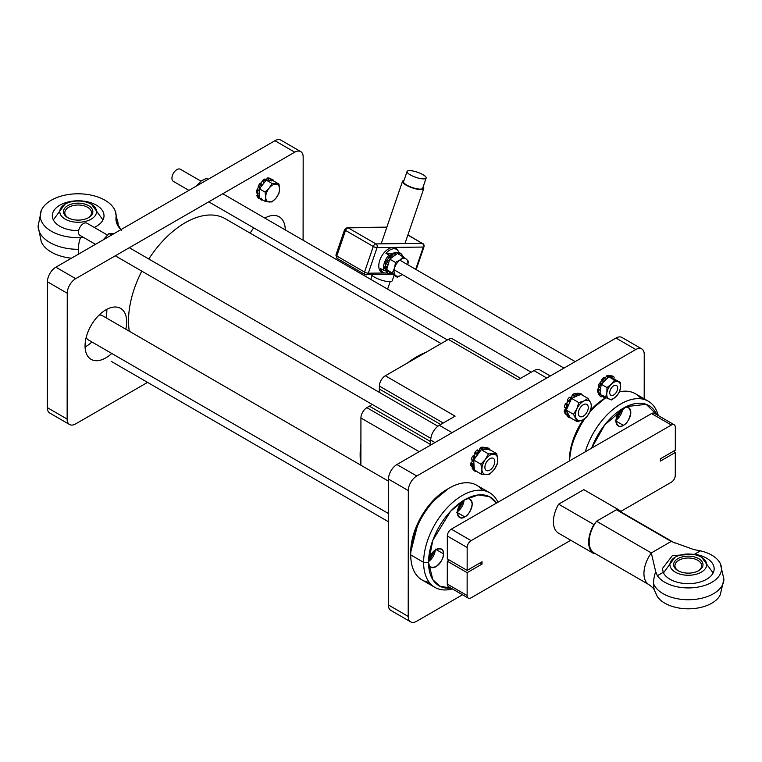 <?xml version="1.0" encoding="UTF-8"?>
<svg xmlns="http://www.w3.org/2000/svg" width="762" height="762" viewBox="0 0 762 762"><rect width="100%" height="100%" fill="white"/><g stroke="black" fill="none" stroke-linecap="round" stroke-linejoin="round"><path stroke-width="1.14" d="M675.303 557.117A18.383 10.63 0.1 0 0 674.932 557.336A18.383 10.63 0.1 0 0 675.494 572.252A18.383 10.63 0.1 0 0 701.307 572.157A18.383 10.63 0.1 0 0 701.697 557.365A18.383 10.63 0.1 0 0 675.303 557.117M698.697 570.643A14.688 8.487 -179.9 0 1 698.668 570.662A14.688 8.487 -179.9 0 1 677.932 570.643A14.688 8.487 -179.9 0 1 677.923 570.633A14.688 8.487 -179.9 0 1 677.923 558.632A14.688 8.487 -179.9 0 1 698.697 558.641A14.688 8.487 -179.9 0 1 698.697 570.643M698.173 570.928A13.354 7.715 0.1 0 0 701.659 565.737A13.354 7.715 0.1 0 0 697.744 560.28A13.354 7.715 0.1 0 0 683.2 558.594A13.354 7.715 0.1 0 0 674.951 565.718A13.354 7.715 0.1 0 0 678.428 570.909M673.322 451.342L675.294 452.485L660.378 461.096A14.021 8.087 120.1 0 0 660.378 458.81L675.303 450.199L675.322 427.32A5.61 3.239 -59.9 0 0 674.16 424.758A5.61 3.239 -59.9 0 0 671.36 425.034L471.135 540.629A5.61 3.239 -59.9 0 0 467.163 547.497L467.144 570.376L482.06 561.765A14.021 8.087 120.1 0 0 482.06 564.051L480.079 562.908M86.201 337.328A14.021 8.087 120.1 0 0 87.63 339.385A14.021 8.087 120.1 0 0 88.411 339.957L388.468 513.55M388.496 481.184L102.451 315.687A14.021 8.087 120.1 0 0 99.079 315.077M570.786 540.268L471.078 597.827A5.61 3.239 -59.9 0 1 468.278 598.113A5.61 3.239 -59.9 0 1 467.125 595.541L467.144 572.662L447.313 561.194L449.294 560.051M468.278 598.113L448.456 586.635A5.61 3.239 -59.9 0 1 447.294 584.073L447.313 561.194M675.294 452.485L675.275 475.364A5.61 3.239 -59.9 0 1 671.312 482.232L620.83 511.378M467.144 570.376L447.323 558.908L447.342 536.029A5.61 3.239 -59.9 0 1 451.304 529.161L651.539 413.566A5.61 3.239 -59.9 0 1 654.339 413.29L674.16 424.758M467.144 572.662L482.06 564.051M594.598 553.202L593.865 553.622L558.622 533.229A25.175 14.516 -59.9 0 1 558.613 533.229A25.175 14.516 -59.9 0 1 558.641 504.168L583.825 489.633A25.175 14.516 -59.9 0 1 583.825 489.642A25.175 14.516 -59.9 0 1 583.835 489.642L619.068 510.026A25.175 14.516 -59.9 0 1 619.077 510.035A25.175 14.516 -59.9 0 1 621.697 512.378M558.613 533.229L593.865 553.622A25.175 14.516 -59.9 0 1 593.893 524.561L594.617 524.142A24.46 14.107 120.1 0 0 594.217 553.002L648.995 584.692C652.386 587.121 654.253 589.112 654.596 590.664A30.032 17.326 -59.9 0 1 653.529 583.606A30.032 17.326 -59.9 0 1 655.691 571.624L651.31 552.936L671.208 541.449L693.868 549.583L700.421 550.85L694.563 554.231A25.851 14.935 -179.9 0 1 706.584 558.175A25.851 14.935 -179.9 0 1 714.156 568.747A25.851 14.935 -179.9 0 1 698.192 582.53A25.851 14.935 -179.9 0 1 670.027 579.272A25.851 14.935 -179.9 0 1 663.226 572.329L662.454 568.481L672.408 555.584L694.563 554.231M593.893 524.561L558.641 504.168M594.617 524.142A24.46 14.107 120.1 0 1 596.532 521.237L616.429 509.749L671.208 541.449A24.46 14.107 120.1 0 1 673.494 542.344L618.715 510.654A24.46 14.107 120.1 0 0 618.344 510.445L619.068 510.026L583.825 489.642M618.344 510.445A24.46 14.107 120.1 0 0 616.429 509.749M596.532 521.237L651.31 552.936A24.46 14.107 120.1 0 0 648.995 584.692M654.596 590.664L657.349 596.598A33.223 19.202 -179.9 0 0 689.886 608.79A33.223 19.202 -179.9 0 0 720.252 594.874L723.9 579.196A35.604 20.574 -179.9 0 1 713.47 593.731A35.604 20.574 0.1 0 1 678.332 598.913A35.604 20.574 0.1 0 1 653.529 583.606M663.226 572.329L657.368 575.71A33.223 19.202 0.1 0 0 698.897 586.931A33.223 19.202 0.1 0 0 720.281 563.518A33.223 19.202 0.1 0 0 700.421 550.85M657.368 575.71L655.691 571.624M403.984 180.508A11.211 2.972 18.9 0 0 402.498 181.366A11.211 2.972 18.9 0 0 415.157 188.709A11.211 2.972 18.9 0 0 423.729 188.624A11.211 2.972 18.9 0 0 423.081 187.033M371.456 274.787A11.211 2.972 18.9 0 0 383.686 280.797A11.211 2.972 18.9 0 0 392.259 280.711L394.068 275.415M407.06 171.498L403.565 181.727A10.096 2.677 18.9 0 0 414.947 188.338A10.096 2.677 18.9 0 0 422.662 188.262L426.158 178.022A10.096 2.677 18.9 0 0 414.776 171.421A10.096 2.677 18.9 0 0 407.06 171.498A10.096 2.677 18.9 0 0 418.443 178.108A10.096 2.677 18.9 0 0 426.158 178.022M129.292 331.213A80.115 46.206 -59.9 0 1 128.711 326.165A80.115 46.206 -59.9 0 1 141.789 271.129M148.8 258.994A80.115 46.206 -59.9 0 1 225.276 218.732L441.084 343.586M360.883 464.991A80.115 46.206 -59.9 0 1 360.34 460.181A80.115 46.206 -59.9 0 1 360.902 443.713M407.622 362.903A80.115 46.206 -59.9 0 1 426.063 352.254M121.453 230.219C117.281 226.19 115.481 221.818 116.053 217.103A37.967 21.936 0.1 0 0 115.043 210.541A37.967 21.936 0.1 0 0 78.191 193.796A37.967 21.936 0.1 0 0 41.31 210.464A37.967 21.936 0.1 0 0 80.496 237.639L83.82 237.592M71.466 258.194A37.967 21.936 -179.9 0 1 41.272 241.792L38.1 226.133L41.31 210.445M78.638 230.667A25.851 14.935 -179.9 0 1 59.893 226.285A25.851 14.935 -179.9 0 1 52.321 215.713A25.851 14.935 -179.9 0 1 68.285 201.93A25.851 14.935 -179.9 0 1 96.441 205.178A25.851 14.935 -179.9 0 1 104.013 215.76A25.851 14.935 -179.9 0 1 96.441 226.304A25.851 14.935 -179.9 0 1 94.25 227.438M91.173 219.161A18.383 10.63 0.1 0 0 91.564 204.368A18.383 10.63 0.1 0 0 65.17 204.121A18.383 10.63 0.1 0 0 64.799 204.34A18.383 10.63 0.1 0 0 65.361 219.256A18.383 10.63 0.1 0 0 91.173 219.161M88.554 217.646A14.688 8.487 -179.9 0 1 88.535 217.656A14.688 8.487 -179.9 0 1 67.799 217.637A14.688 8.487 -179.9 0 1 67.78 217.637A14.688 8.487 -179.9 0 1 67.78 205.626A14.688 8.487 -179.9 0 1 88.554 205.645A14.688 8.487 -179.9 0 1 88.554 217.646M88.04 217.932A13.354 7.715 0.1 0 0 91.516 212.741A13.354 7.715 0.1 0 0 87.611 207.274A13.354 7.715 0.1 0 0 73.066 205.597A13.354 7.715 0.1 0 0 64.818 212.712A13.354 7.715 0.1 0 0 68.285 217.913M102.984 240.001L109.061 233.534L111.623 235.01M109.061 233.534L113.938 233.667M196.339 186.099L201.273 180.918L206.55 178.327L208.169 179.27M197.406 184.318L198.415 184.899M303.095 240.24L303.171 157.058A11.916 6.868 120.1 0 0 300.714 151.6L280.892 140.132A11.916 6.868 120.1 0 0 274.93 140.722L55.874 267.195A11.916 6.868 120.1 0 0 47.434 281.788L47.32 407.622A11.916 6.868 120.1 0 0 49.778 413.071L69.609 424.539A11.916 6.868 120.1 0 0 75.562 423.948L147.552 382.391M85.068 346.929A29.442 16.974 120.1 0 0 91.935 341.995M105.975 317.725A29.442 16.974 120.1 0 0 106.851 310.372A29.442 16.974 120.1 0 0 106.832 309.305M265.443 218.456A29.442 16.974 120.1 0 0 265.433 217.742M300.714 151.6A11.916 6.868 120.1 0 0 294.751 152.19L75.695 278.663A11.916 6.868 120.1 0 0 67.256 293.256L67.142 419.09A11.916 6.868 120.1 0 0 69.609 424.539M125.806 329.203A29.442 16.974 120.1 0 0 126.673 321.84A29.442 16.974 120.1 0 0 120.606 308.372A29.442 16.974 120.1 0 0 97.917 316.259A29.442 16.974 120.1 0 0 85.049 345.872A29.442 16.974 120.1 0 0 91.116 359.34A29.442 16.974 120.1 0 0 111.766 353.463M285.274 229.924A29.442 16.974 120.1 0 0 279.197 216.808A29.442 16.974 120.1 0 0 264.805 218.084M253.756 227.886A29.442 16.974 120.1 0 0 250.155 233.124M262.804 200.025A11.916 6.868 120.1 0 1 261.052 199.939L259.737 198.082L261.061 199.273L261.452 198.206M259.813 198.606L259.737 198.082M256.87 195.691L257.175 194.948L258.394 196.063L257.947 196.91L256.87 195.691A11.373 6.563 120.1 0 0 257.727 197.282L258.813 198.501L259.756 198.263M257.842 193.872L257.175 194.948M256.927 192.9L257.527 193.434A11.916 6.868 120.1 0 1 257.899 190.929L256.842 189.976A11.373 6.563 120.1 0 0 256.48 192.453L256.927 192.9M256.842 189.976L257.451 189.328L258.661 190.262L259.842 189.671M261.747 184.08L259.747 183.642L260.471 183.356L261.747 184.08L260.918 184.29A11.916 6.868 120.1 0 0 259.451 186.738L259.651 187.585L258.375 186.852L257.451 189.328M258.375 186.852L258.289 186.061L259.651 187.585L258.375 186.852M259.747 183.642A11.373 6.563 120.1 0 0 258.289 186.061M267.148 180.756L265.852 179.518A11.916 6.868 120.1 0 0 263.852 180.975L263.623 181.966L262.195 181.404L260.471 183.356L260.956 183.642M262.195 181.404L262.48 180.556L263.852 180.975M266.49 179.88L264.462 179.108A11.373 6.563 120.1 0 0 263.462 179.765A11.373 6.563 120.1 0 0 262.48 180.556M257.947 196.91A11.916 6.868 120.1 0 0 258.813 198.501M259.309 195.015A10.058 5.801 120.1 0 0 259.347 195.196L259.347 194.815A1.486 0.857 120.1 0 1 259.309 195.015L258.394 196.063M273.768 181.08A11.916 6.868 120.1 0 0 273.063 179.88L270.796 179.603L273.063 179.88L271.758 180.985M278.959 184.08L272.024 183.461L269.167 188.128L265.081 192.091L265.7 197.072L265.071 201.339L272.005 201.949L276.101 197.996L278.949 193.319L279.568 189.062A9.811 5.658 120.1 0 0 276.111 184.128A9.811 5.658 120.1 0 0 269.167 188.128A9.811 5.658 120.1 0 0 265.7 197.072A9.811 5.658 120.1 0 0 269.157 202.006A9.811 5.658 120.1 0 0 276.101 197.996A9.811 5.658 120.1 0 0 279.568 189.062L278.959 184.08L273.234 180.765L271.11 180.575L270.824 178.441A11.916 6.868 120.1 0 0 270.672 178.413A11.916 6.868 120.1 0 0 269.053 178.356L268.529 179.137L266.948 178.632L266.405 179.642M270.824 178.441L269.196 178.118A11.373 6.563 120.1 0 0 269.024 178.07A11.373 6.563 120.1 0 0 267.443 178.032L269.053 178.356M268.034 180.432L268.529 179.137M268.424 180.337L271.11 180.575A10.058 5.801 120.1 0 0 268.424 180.337L266.3 180.146L264.176 182.785A10.058 5.801 120.1 0 0 263.652 183.299L263.623 181.966M260.28 188.5L259.785 187.652M263.652 183.299A1.486 0.857 120.1 0 1 262.833 184.233A10.058 5.801 120.1 0 0 261.48 186.138L264.176 182.785M258.661 190.262L257.899 190.929M259.194 194.034L258.127 193.853L259.194 194.034A10.058 5.801 120.1 0 1 259.356 191.605L259.347 194.405A1.486 0.857 120.1 0 0 259.194 194.034M259.347 195.196L259.347 198.025L265.071 201.339M261.48 186.138L259.356 188.776L259.356 191.605M272.024 183.461L266.3 180.146M265.081 192.091L259.356 188.776M264.462 179.108L265.052 179.318L264.462 179.108M266.948 178.632L267.443 178.032M270.796 179.603L271.282 179.451M351.758 227.552L353.111 227.533M386.02 271.462L386.182 270.767L387.439 271.92L387.144 272.739L386.02 271.462A11.373 6.563 120.1 0 0 386.191 271.663A11.373 6.563 120.1 0 0 386.353 271.844M386.563 270.177L386.182 270.767M385.496 269.1L386.696 270.119L385.982 269.91A11.916 6.868 120.1 0 1 385.877 267.643L384.829 266.576A11.373 6.563 120.1 0 0 384.934 268.824L385.496 269.1M384.829 266.576L385.343 265.862L386.544 266.871L387.668 266.062A10.058 5.801 120.1 0 0 387.629 266.29L387.763 265.871A1.486 0.857 120.1 0 1 387.668 266.062M387.82 260.947L386.705 260.185L387.42 259.737L388.658 260.537L387.82 260.947A11.916 6.868 120.1 0 0 386.725 263.538L387.086 264.252L385.867 263.442M385.848 263.433L385.343 265.862M386.705 260.185A11.373 6.563 120.1 0 0 385.62 262.747L387.086 264.252M388.906 257.489L389.068 256.623A11.373 6.563 120.1 0 1 390.935 254.718L392.24 255.203A11.916 6.868 120.1 0 0 390.354 257.127L390.268 258.108L388.906 257.489L387.42 259.737M390.935 254.718L391.601 254.737L390.935 254.718M397.831 253.413L397.431 252.613A11.916 6.868 120.1 0 0 395.488 253.136L395.04 254.032L393.516 253.517L392.554 255.041M393.516 253.517L393.964 252.793L395.488 253.136M397.84 253.279L395.888 252.27A11.373 6.563 120.1 0 0 394.945 252.451A11.373 6.563 120.1 0 0 393.964 252.793M387.144 272.739A11.916 6.868 120.1 0 0 387.296 272.92A11.916 6.868 120.1 0 0 388.41 273.815L390.382 272.682M387.439 271.92L388.172 270.805M387.629 266.29L386.696 269.443L388.182 270.824A10.058 5.801 120.1 0 0 390.077 272.577L397.288 277.273L401.879 274.739A9.811 5.658 120.1 0 0 402.193 274.501L401.879 274.739A9.811 5.658 120.1 0 1 395.468 275.377L397.288 277.273M387.848 270.015L386.696 270.119M386.544 266.871L385.877 267.643M389.601 272.577L391.144 274.282A11.916 6.868 120.1 0 0 391.887 274.149M391.144 274.282L391.154 272.815M401.279 255.403L401.422 254.156A11.916 6.868 120.1 0 0 400.155 253.079L397.85 253.155M398.431 252.708L400.155 253.079L398.888 254.613M394.726 255.394A1.486 0.857 120.1 0 1 393.821 255.975A10.058 5.801 120.1 0 0 392.201 257.356L395.278 255.108A10.058 5.801 120.1 0 0 394.726 255.394L395.04 254.032M389.068 256.623L390.354 257.127M390.535 259.328L390.268 258.108M388.649 260.528A8.134 4.686 -59.9 0 0 388.649 260.537L389.82 260.404M388.83 262.29A10.058 5.801 120.1 0 0 387.906 264.919A1.486 0.857 120.1 0 1 387.896 265.414L389.763 259.137L392.201 257.356M407.813 264.795A9.811 5.658 120.1 0 0 406.489 259.27L397.707 253.336L395.278 255.108M407.851 264.814L408.308 261.166L406.489 259.27A9.811 5.658 120.1 0 0 400.079 259.909A9.811 5.658 120.1 0 0 394.573 267.957A9.811 5.658 120.1 0 0 395.468 275.377L386.696 269.443M390.077 272.577L388.182 270.824M403.431 256.651L400.079 259.909L395.488 262.442L389.763 259.137M395.488 262.442L394.573 267.957L392.42 272.758M395.888 252.27L396.297 252.774L395.888 252.27M397.812 250.45A14.021 8.087 120.1 0 0 395.707 248.079A14.021 8.087 120.1 0 0 393.059 247.421A14.021 8.087 120.1 0 0 379.79 260.318A14.021 8.087 120.1 0 0 381.667 272.339A14.021 8.087 120.1 0 0 384.324 272.996A14.021 8.087 120.1 0 0 384.772 272.977M415.69 269.357L423.31 247.059A2.8 0.743 18.9 0 0 423.796 246.983A2.8 0.743 18.9 0 0 423.977 246.812A2.8 0.743 18.9 0 0 423.948 246.602M364.931 274.482A2.8 1.619 -59.9 0 0 365.446 274.606A2.8 2.162 -90.7 0 0 366.36 274.844A2.8 2.162 -90.7 0 0 368.303 273.196A2.8 0.743 -161.1 0 1 364.541 272.063L373.285 246.488A2.8 0.743 18.9 0 0 377.047 247.612L423.31 247.059A2.8 2.162 -90.7 0 0 422.205 243.354A2.8 1.619 -59.9 0 1 422.729 243.488A2.8 1.619 -59.9 0 1 422.881 243.592A2.8 2.667 -39.9 0 1 423.482 244.116L407.908 234.906M384.877 272.996L368.303 273.196L377.047 247.612A2.8 2.162 -90.7 0 0 375.933 243.907L422.205 243.354L407.861 235.058M386.782 227.39L348.186 227.848A2.8 1.619 -59.9 0 0 345.529 230.429L373.285 246.488A2.8 1.619 -59.9 0 1 375.933 243.907L348.186 227.848A2.8 2.162 -90.7 0 0 347.272 227.6L386.867 227.133M337.166 258.413L364.922 274.472A2.8 1.619 -59.9 0 1 364.541 272.063L336.785 256.013A2.8 1.619 -59.9 0 0 337.147 258.404L335.918 255.08A2.8 0.743 18.9 0 0 336.785 256.013L345.529 230.429A2.8 0.743 -161.1 0 1 344.653 229.495L344.653 229.495A2.8 0.743 -161.1 0 1 345.329 229.257M387.239 272.853A13.316 7.677 -59.9 0 1 383.21 272.425A13.316 7.677 -59.9 0 1 380.705 268.653L383.677 270.367A13.316 7.677 120.1 0 1 384.4 262.719A13.316 7.677 120.1 0 1 388.925 255.022L390.62 255.003M401.488 254.87L402.031 254.87A13.316 7.677 120.1 0 1 402.203 255.937M383.677 270.367L386.486 270.339M388.925 255.022L385.953 253.298A13.316 7.677 -59.9 0 1 396.545 249.374A13.316 7.677 -59.9 0 1 398.974 252.822M385.953 253.298L393.592 253.213M401.526 254.575L402.031 254.87M95.469 244.335L79.934 235.353A7.01 4.039 -59.9 0 1 79.734 227.648A7.01 4.039 -59.9 0 1 86.487 223.009A7.01 4.039 -59.9 0 1 86.954 223.218L107.318 234.991M486.804 470.678A7.01 4.039 -59.9 0 1 486.337 470.478A7.01 4.039 -59.9 0 1 486.137 462.772A7.01 4.039 -59.9 0 1 492.89 458.133A7.01 4.039 -59.9 0 1 493.357 458.343A7.01 4.039 -59.9 0 1 493.557 466.049A7.01 4.039 -59.9 0 1 486.804 470.678M188.928 190.376L173.393 181.394A7.01 4.039 -59.9 0 1 174.336 171.917A7.01 4.039 -59.9 0 1 180.413 169.259L200.939 181.137M580.739 407.051A7.01 4.039 -59.9 0 1 586.816 404.384A7.01 4.039 -59.9 0 1 585.873 413.861A7.01 4.039 -59.9 0 1 579.796 416.519A7.01 4.039 -59.9 0 1 580.739 407.051M613.953 394.802A5.61 3.239 120.1 0 0 617.401 389.858A5.61 3.239 120.1 0 0 616.506 385.534A5.61 3.239 120.1 0 0 613.439 385.972A5.61 3.239 120.1 0 0 609.981 390.916A5.61 3.239 120.1 0 0 610.886 395.24A5.61 3.239 120.1 0 0 613.953 394.802M598.741 394.545L598.903 393.849L600.161 395.002L599.875 395.821L598.741 394.545A11.373 6.563 120.1 0 0 598.903 394.726A11.373 6.563 120.1 0 0 599.056 394.897M599.284 393.268L598.903 393.849M598.218 392.182L599.408 393.211L598.703 393.002A11.916 6.868 120.1 0 1 598.589 390.744L597.541 389.677A11.373 6.563 120.1 0 0 597.656 391.916L598.218 392.182M597.541 389.677L598.056 388.953L599.256 389.963L600.38 389.153A10.058 5.801 120.1 0 0 600.246 391.144L600.808 387.296A10.058 5.801 120.1 0 0 600.608 388.01L598.551 386.534L598.056 388.953M598.551 386.534L599.789 387.344L599.427 386.629A11.916 6.868 120.1 0 1 600.523 384.048L599.408 383.276A11.373 6.563 120.1 0 0 598.818 384.553A11.373 6.563 120.1 0 0 598.322 385.848L598.551 386.534M602.332 395.649L603.875 397.345A11.916 6.868 120.1 0 0 604.904 397.135M603.875 397.345L603.875 395.888M613.81 379.543L614.124 377.209A11.916 6.868 120.1 0 0 612.858 376.133L610.533 376.247M611.124 375.771L612.858 376.133L611.581 377.676A10.058 5.801 120.1 0 1 613.029 378.495L611.181 377.752A1.486 0.857 120.1 0 0 611.581 377.676M610.819 377.552A1.486 0.857 120.1 0 0 610.914 377.647L610.667 377.542A10.058 5.801 120.1 0 1 610.819 377.552L610.124 375.676A11.916 6.868 120.1 0 0 608.171 376.209L607.733 377.104L606.209 376.59L605.247 378.123M610.533 376.342L608.581 375.342A11.373 6.563 120.1 0 0 606.647 375.866L608.171 376.209M607.419 378.476L607.733 377.104M601.609 380.571L601.761 379.714A11.373 6.563 120.1 0 1 603.628 377.809L604.923 378.295A11.916 6.868 120.1 0 0 603.047 380.219L602.971 381.2L601.609 380.571L600.113 382.838L602.523 383.496M601.761 379.714L603.047 380.219M603.228 382.419L602.971 381.2M610.667 377.542L608.8 376.79L606.485 379.076A10.058 5.801 120.1 0 0 603.561 381.972L601.247 384.258L600.808 387.296M601.342 383.629L600.523 384.048M600.38 389.153A1.486 0.857 120.1 0 0 600.608 388.01L599.789 387.344M599.256 389.963L598.589 390.744M600.57 393.097L599.408 393.211M599.875 395.821A11.916 6.868 120.1 0 0 600.018 395.992A11.916 6.868 120.1 0 0 601.142 396.888L603.113 395.754M600.161 395.002L600.894 393.887M620.62 382.562L614.515 380.105L611.362 384.191L606.971 387.572L606.866 392.897L605.523 397.497L611.629 399.955L616.02 396.583L619.173 392.487L620.516 387.887A9.811 5.658 120.1 0 0 618.192 381.686A9.811 5.658 120.1 0 0 611.362 384.191A9.811 5.658 120.1 0 0 606.866 392.897A9.811 5.658 120.1 0 0 609.2 399.088A9.811 5.658 120.1 0 0 616.02 396.583A9.811 5.658 120.1 0 0 620.516 387.887L620.62 382.562L613.029 378.495M600.246 391.144L599.799 394.183L605.523 397.497M614.515 380.105L608.8 376.79M603.561 381.972L606.485 379.076M606.971 387.572L601.247 384.258M599.408 383.276L600.113 382.838M603.628 377.809L604.295 377.819L603.628 377.809M606.209 376.59L606.647 375.866M608.581 375.342L608.99 375.837L608.581 375.342M565.585 408.165A1.638 0.943 -59.9 0 1 565.442 409.108L564.632 409.975L566.337 411.537L566.995 411.213M567.623 401.66A1.638 0.943 -59.9 0 1 566.966 402.927L565.976 403.355L568.338 404.651A11.868 6.848 120.1 0 0 567.328 407.775L569.757 402.45A1.638 0.943 120.1 0 0 569.671 402.069L567.357 400.679L567.623 401.66M577.558 395.249A1.638 0.943 120.1 0 0 577.644 395.621L574.281 397.183A1.638 0.943 120.1 0 0 574.377 396.831A11.868 6.848 120.1 0 1 577.558 395.249L576.958 393.983L574.767 393.459A12.516 7.22 120.1 0 0 572.481 394.592L574.081 395.011A0.714 0.514 106.5 0 0 573.738 395.983L572.119 395.402L571.891 396.554A1.638 0.943 -59.9 0 1 570.909 397.402L571.51 397.907A0.714 0.533 -69 0 0 571.309 397.726L571.767 397.907M570.833 417.271L569.995 417.786A13.316 7.677 120.1 0 1 568.176 417.071L568.347 416.3L568.176 417.071L566.518 414.518L568.347 416.3L568.843 415.728A11.868 6.848 120.1 0 0 569.29 416.052L568.957 415.395A1.638 0.943 120.1 0 1 568.843 415.728M567.766 416.604L566.518 414.518M578.148 393.202A12.516 7.22 120.1 0 0 577.967 393.163A12.516 7.22 120.1 0 0 577.777 393.125L580.206 393.63L579.644 394.287L577.253 393.621L576.682 394.545M577.253 393.621L577.777 393.125M582.13 395.268L582.035 394.345A13.316 7.677 120.1 0 0 580.396 393.659A13.316 7.677 120.1 0 0 580.206 393.63M579.463 395.04L579.644 394.287M574.767 393.459L575.272 393.84L574.767 393.459M572.119 395.402L572.481 394.592M577.482 394.526L576.958 393.983A13.316 7.677 120.1 0 0 574.586 395.164L573.738 395.983L574.243 396.135M574.081 395.011L574.586 395.164M574.377 396.831L574.3 396.307M572.072 398.231L569.328 397.316A12.516 7.22 120.1 0 0 567.385 399.831L569.157 400.726L569.224 401.66M569.328 397.316L570.043 397.192L569.328 397.316M567.357 400.679L567.385 399.831M571.986 398.088L571.176 398.097A13.316 7.677 120.1 0 0 569.157 400.726M569.757 402.45L570.528 400.755A11.868 6.848 120.1 0 0 569.671 402.069M565.299 403.908A12.516 7.22 120.1 0 0 564.432 406.851L566.004 408.194A13.316 7.677 120.1 0 1 566.899 405.127L565.299 403.908L565.976 403.355M564.785 407.432L564.432 406.851L564.785 407.432M567.728 404.584L566.899 405.127M567.138 408.756L566.499 408.765M568.338 404.651A1.638 0.943 120.1 0 0 568.909 404.317M564.204 410.728A12.516 7.22 120.1 0 0 564.747 412.975L567.119 414.728L566.318 414.709A13.316 7.677 120.1 0 1 565.747 412.366L564.204 410.728L564.632 409.975M565.394 413.08L564.747 412.975L565.394 413.08M566.337 411.537L565.747 412.366M567.757 414.338A1.638 0.943 120.1 0 1 568.309 414.118L567.014 411.585A11.868 6.848 120.1 0 0 567.757 414.338L567.119 414.728M587.931 398.374L584.083 400.898L578.815 402.612L576.863 408.851L573.481 414.28L577.263 421.71L582.53 420.005L586.378 417.471L589.75 412.052L591.712 405.803L590.531 402.498A11.211 6.467 120.1 0 0 584.083 400.898A11.211 6.467 120.1 0 0 576.863 408.851A11.211 6.467 120.1 0 0 576.082 418.405A11.211 6.467 120.1 0 0 582.53 420.005A11.211 6.467 120.1 0 0 589.75 412.052A11.211 6.467 120.1 0 0 590.531 402.498L587.931 398.374L580.711 394.192L577.644 395.621M569.29 416.052L570.043 417.538L577.263 421.71M567.328 407.775L566.261 410.099L567.014 411.585M574.281 397.183L571.595 398.431L570.528 400.755M578.815 402.612L571.595 398.431M573.481 414.28L566.261 410.099M568.309 414.118L568.957 415.395M567.233 402.593A10.373 5.982 -59.9 0 1 567.509 402.041M568.128 417.033L567.928 415.833L568.49 416.157M565.366 411.985A0.714 0.495 -44.2 0 1 565.956 411.147L566.509 411.47M565.614 407.841A0.714 0.524 132.2 0 0 565.995 408.422M566.499 404.841A0.714 0.543 -55 0 1 567.319 404.298L567.881 404.622M568.728 400.488A0.714 0.543 119 0 0 568.795 401.431L569.357 401.755M570.709 397.926A0.714 0.533 -69 0 1 571.3 397.726M579.625 393.506L579.053 394.173L579.606 394.497M443.227 423.015L379.381 386.067A8.411 4.848 -59.9 0 1 385.334 375.771L448.361 339.385A8.411 4.848 -59.9 0 1 452.571 338.966L520.608 378.333M430.721 445.008L430.73 440.103A12.106 6.982 -59.9 0 1 439.293 425.282L455.114 416.147L385.334 375.771M448.361 339.385L518.141 379.752L533.962 370.627A12.106 6.982 -59.9 0 1 540.02 370.027L550.297 375.971M360.883 465.211L360.931 417.986A8.411 4.848 -59.9 0 1 366.884 407.68L430.721 444.617M372.018 404.336A14.021 8.087 -59.9 0 1 369.456 406.203L366.884 407.68M379.381 386.067L379.371 389.039A14.021 8.087 -59.9 0 1 379.028 392.201M472.992 460.81L472.278 460.496A1.638 0.943 -59.9 0 1 472.069 461.753L471.192 462.553L472.888 464.048L473.554 463.791A11.868 6.848 120.1 0 0 473.878 467.268L473.221 467.582M480.05 451.466L477.041 450.094A12.516 7.22 120.1 0 0 474.945 452.371L476.345 452.961A0.714 0.543 115.8 0 0 476.307 453.942L474.831 453.238L474.983 454.295A1.638 0.943 -59.9 0 1 474.221 455.514L473.24 455.8L475.593 457.114A11.868 6.848 120.1 0 0 475.174 457.962L475.84 457.048A1.638 0.943 120.1 0 1 475.593 457.114M485.213 449.008A1.638 0.943 120.1 0 0 485.318 449.59L482.87 449.647A11.868 6.848 120.1 0 1 485.213 449.008L484.775 447.608L482.508 447.103A12.516 7.22 120.1 0 0 480.27 447.846L481.927 448.237A0.714 0.505 104.7 0 0 481.508 449.17A10.373 5.982 -59.9 0 1 481.508 449.151L479.85 448.608L479.527 449.751A1.638 0.943 -59.9 0 1 478.679 450.409M470.687 463.277A12.516 7.22 120.1 0 0 470.926 465.772L472.469 467.43A13.316 7.677 120.1 0 1 472.23 464.839L470.687 463.277L471.192 462.553M471.516 466.001L470.926 465.772L471.516 466.001M471.64 459.886L471.373 459.219L472.973 460.458A13.316 7.677 120.1 0 1 474.164 457.39L472.526 456.276A12.516 7.22 120.1 0 0 471.373 459.219L471.64 459.886M472.526 456.276L473.24 455.8M472.888 464.048L472.23 464.839M473.993 461.22L473.383 461.134M475.012 456.952L474.164 457.39M473.554 463.791A1.638 0.943 120.1 0 0 473.897 463.429L474.155 467.163A1.638 0.943 120.1 0 0 473.878 467.268M472.24 468.44L472.383 467.754L474.316 469.363L473.764 469.04L473.488 469.859L472.24 468.44L473.888 470.306A13.316 7.677 120.1 0 0 475.478 471.44L476.326 471.03M472.869 466.792L472.383 467.754M473.888 470.316L474.164 469.497L473.888 470.316L473.488 469.859M484.784 447.761L487.813 447.885L487.223 448.447L484.784 447.761L485.318 447.37M489.394 449.99L489.394 449.018A13.316 7.677 120.1 0 0 487.813 447.885L487.175 448.647L486.623 448.323L487.204 447.761M485.318 449.59L487.832 449.532A11.868 6.848 120.1 0 0 486.994 449.17L487.175 448.647M482.508 447.103L482.946 447.589L482.508 447.103M479.85 448.608L480.27 447.846M485.213 448.266L484.775 447.608A13.316 7.677 120.1 0 0 482.451 448.38L481.508 449.17L482.041 449.313M481.927 448.237L482.451 448.38M482.098 450.037L482.07 449.494M477.041 450.094L477.726 450.085L477.041 450.094M474.831 453.238L474.945 452.371M479.727 450.923L478.965 450.809A13.316 7.677 120.1 0 0 476.783 453.18L476.745 454.152M477.126 454.638A1.638 0.943 120.1 0 1 477.145 455.276L479.717 451.752A11.868 6.848 120.1 0 0 477.126 454.638L476.869 454.266M474.155 467.163L474.355 470.154L481.574 474.335L486.413 474.64A11.211 6.467 120.1 0 0 494.319 469.373A11.211 6.467 120.1 0 0 497.757 459.143A11.211 6.467 120.1 0 0 493.281 454.181A11.211 6.467 120.1 0 0 485.375 459.448A11.211 6.467 120.1 0 0 481.946 469.678A11.211 6.467 120.1 0 0 486.413 474.64L489.833 474.135L494.319 469.373L497.396 463.801L497.757 459.143L496.7 453.666L489.48 449.494L487.832 449.532M475.174 457.962L473.669 460.019L473.897 463.429M482.87 449.647L481.232 449.694L479.717 451.752M496.7 453.666L488.452 453.866L485.375 459.448L480.889 464.201L473.669 460.019M480.889 464.201L481.946 469.678L481.574 474.335M488.452 453.866L481.232 449.694M477.145 455.276L475.84 457.048M474.497 455.219A10.373 5.982 -59.9 0 1 474.831 454.685M473.754 457.133A0.714 0.543 -58.2 0 1 474.602 456.695L475.155 457.019M478.469 450.647A0.714 0.524 -71.5 0 1 479.184 450.666M471.849 464.468A0.714 0.514 -46 0 1 472.507 463.677L473.069 464.001M472.583 460.134A0.714 0.533 129.7 0 0 472.954 460.81M462.515 594.779L416.623 621.278A11.916 6.868 -59.9 0 1 410.661 621.868A11.916 6.868 -59.9 0 1 408.203 616.42L408.318 490.576A11.916 6.868 -59.9 0 1 416.757 475.993L635.813 349.52A11.916 6.868 -59.9 0 1 641.775 348.929A11.916 6.868 -59.9 0 1 644.233 354.378L644.195 398.831M410.661 621.868L390.839 610.4A11.916 6.868 -59.9 0 1 388.382 604.942L388.496 479.108A11.916 6.868 -59.9 0 1 396.935 464.525L615.991 338.052A11.916 6.868 -59.9 0 1 621.954 337.461L641.775 348.929M591.617 448.151A51.197 29.527 -59.9 0 1 625.412 407.041A51.197 29.527 -59.9 0 1 656.844 414.738L646.205 404.327L626.221 406.632L604.79 424.796L591.617 448.151M658.273 415.566A54.673 31.528 120.1 0 0 623.621 402.441A54.673 31.528 120.1 0 0 585.245 451.837A54.673 31.528 -59.9 0 1 648.262 401.183A54.673 31.528 -59.9 0 1 658.273 415.566M617.172 415.604A6.306 3.639 120.1 0 0 619.287 411.947L617.172 415.604M623.373 408.175A10.516 6.067 120.1 0 0 616.506 417.433A10.516 6.067 120.1 0 0 618.106 425.853A10.516 6.067 120.1 0 0 623.364 425.329L615.258 420.643L623.364 425.329C619.801 427.844 617.325 426.415 615.934 421.043C617.344 414.052 619.82 409.756 623.373 408.175C626.936 405.651 629.412 407.079 630.803 412.461C629.402 419.452 626.916 423.739 623.364 425.329A10.516 6.067 120.1 0 0 630.231 416.071A10.516 6.067 120.1 0 0 628.631 407.651A10.516 6.067 120.1 0 0 623.373 408.175M569.338 460.505L572.043 443.151L583.206 419.672A51.168 29.508 120.1 0 0 569.338 460.505L569.338 461.02L569.338 460.505A51.168 29.508 120.1 0 0 569.338 460.543A51.168 29.508 120.1 0 0 569.338 460.591M590.426 410.413L605.628 397.812A51.168 29.508 120.1 0 0 590.426 410.413M569.395 460.991A54.673 31.528 -59.9 0 1 584.902 418.643A54.673 31.528 120.1 0 0 569.395 460.991M589.493 412.604A54.673 31.528 -59.9 0 1 605.961 397.697A54.673 31.528 120.1 0 0 589.493 412.604M648.262 401.183L635.375 393.725A54.673 31.528 120.1 0 0 619.449 391.83A54.673 31.528 -59.9 0 1 641.042 398.793M622.659 408.623A10.516 6.067 -59.9 0 1 615.972 420.186L622.659 408.623M450.942 588.073A51.197 29.527 -59.9 0 1 428.539 562.385L423.624 562.385A54.673 31.528 120.1 0 0 452.371 588.902A54.673 31.528 -59.9 0 1 434.912 587.388A54.673 31.528 -59.9 0 1 423.624 562.385A54.673 31.528 -59.9 0 1 447.542 507.378A54.673 31.528 -59.9 0 1 489.661 492.747A54.673 31.528 -59.9 0 1 497.948 502.234A54.673 31.528 120.1 0 0 454.704 500.729A54.673 31.528 120.1 0 0 423.624 562.385L428.539 562.385L432.835 579.672L439.845 586.207L450.942 588.073M429.797 556.946A6.306 3.639 120.1 0 0 431.911 553.279L429.797 556.946M428.596 561.518L435.293 549.964A10.516 6.067 -59.9 0 1 428.596 561.518M458.572 507.168A6.306 3.639 120.1 0 0 460.696 503.511L458.572 507.168M489.661 492.747L476.774 485.289A54.673 31.528 120.1 0 0 434.654 499.929A54.673 31.528 120.1 0 0 410.737 554.927L423.624 562.385L410.737 554.927L410.737 552.069L418.338 522.141L430.768 503.177L448.266 488.699M464.782 499.739A10.516 6.067 120.1 0 0 457.905 508.997A10.516 6.067 120.1 0 0 459.505 517.417A10.516 6.067 120.1 0 0 464.763 516.893L456.657 512.207L464.763 516.893A10.516 6.067 120.1 0 0 471.64 507.635A10.516 6.067 120.1 0 0 470.04 499.215A10.516 6.067 120.1 0 0 464.782 499.739C468.335 497.215 470.811 498.643 472.211 504.025C470.802 511.016 468.325 515.303 464.763 516.893C461.21 519.408 458.734 517.979 457.343 512.607C458.743 505.616 461.229 501.32 464.782 499.739M464.068 500.186A10.516 6.067 -59.9 0 1 457.371 511.75L464.068 500.186M496.5 503.072L489.442 496.672L478.336 494.929L464.477 499.891L450.685 511.14L432.806 540.306L428.539 562.385A51.197 29.527 -59.9 0 1 455.79 506.206A51.197 29.527 -59.9 0 1 496.5 503.072M443.436 553.793C443.827 557.67 441.35 561.956 435.988 566.661C430.635 568.147 428.158 566.718 428.568 562.375C428.168 558.508 430.644 554.212 436.007 549.507C441.36 548.03 443.836 549.459 443.436 553.793A10.516 6.067 120.1 0 0 441.265 548.983A10.516 6.067 120.1 0 0 433.159 551.802A10.516 6.067 120.1 0 0 428.568 562.375A10.516 6.067 120.1 0 0 430.73 567.185A10.516 6.067 120.1 0 0 438.836 564.375A10.516 6.067 120.1 0 0 443.436 553.793L435.321 549.107L443.436 553.793M429.235 582.32A54.673 31.528 -59.9 0 1 410.737 554.974A54.673 31.528 -59.9 0 1 410.737 554.927A54.673 31.528 -59.9 0 1 449.523 487.947A54.673 31.528 -59.9 0 1 482.451 490.357M449.523 487.947L447.037 489.375A51.168 29.508 120.1 0 0 410.737 552.069A51.168 29.508 120.1 0 0 410.737 552.107A51.168 29.508 120.1 0 0 410.737 552.155M410.737 552.069L410.737 554.927A54.673 31.528 120.1 0 0 422.024 579.93L434.912 587.388M447.294 584.073L467.125 595.541M447.342 536.029L467.163 547.497M451.304 529.161L471.135 540.629M651.539 413.566L671.36 425.034M115.043 210.541L118.205 225.238A28.204 16.269 120.1 0 0 116.053 217.103M80.496 237.639A28.204 16.269 120.1 0 0 78.324 249.317A28.204 16.269 120.1 0 0 78.781 253.975M78.324 249.317A40.053 23.155 -179.9 0 1 38.1 226.133M67.142 419.09L47.32 407.622M294.751 152.19L274.93 140.722M75.695 278.663L55.874 267.195M67.256 293.256L47.434 281.788M386.629 272.977L387.334 272.967M423.796 246.983A2.8 2.667 140.1 0 0 423.863 244.745A2.8 2.667 -39.9 0 0 423.482 244.116L423.977 246.812L416.185 269.634M439.293 425.282L452.085 432.673M546.754 378.019L533.962 370.627M434.978 442.56L430.73 440.103M419.176 451.675L360.931 417.986M430.73 441.646L369.456 406.203M379.371 389.039L440.655 424.491M396.935 464.525L416.757 475.993M388.496 479.108L408.318 490.576M615.991 338.052L635.813 349.52M388.382 604.942L408.203 616.42M663.483 572.881L674.932 557.336M713.118 572.929L701.697 557.365M673.494 542.344L674.865 543.049M723.9 579.196L720.281 563.518M402.498 181.366L381.162 243.84M370.789 279.397L372.123 275.492M423.729 188.624L404.955 243.554M387.61 289.131L390.163 281.654M121.006 229.591L118.12 224.942M53.35 219.894L64.799 204.34M102.975 219.932L91.554 204.359M85.049 346.224L85.687 346.596M111.233 361.369L388.458 521.76M270.672 178.413L269.024 178.07M257.594 193.71L256.603 192.786M259.499 187.49L259.023 187.214L259.499 187.49M260.747 183.528L261.557 183.975M264.776 179.07L266.1 179.451M272.891 179.794L271.167 179.375M259.709 198.549L260.918 199.835M258.699 198.368L257.851 197.415M387.296 272.92L386.191 271.663M386.782 264.1L385.772 263.376M391.411 254.613L392.62 255.06M395.973 252.279L397.478 252.613M400.06 253.051L398.383 252.689M389.744 273.025L390.916 274.187M386.029 270.043L385.029 269.005M364.95 274.491L392.554 274.539M347.215 227.6L344.653 229.495L335.918 255.08M383.21 272.425L379.838 270.472M396.545 249.374L393.173 247.421M115.291 255.803L430.854 438.369M129.302 247.717L437.874 426.244M222.761 193.758L531.209 372.218M208.75 201.844L447.418 339.928M563.956 368.094L394.154 269.853M575.167 361.617L399.774 260.137M600.018 395.992L598.903 394.726M602.475 396.088L603.647 397.25M598.751 393.135L597.741 392.087M599.484 387.191L598.475 386.467M604.104 377.695L605.314 378.152M608.667 375.352L610.172 375.676M612.753 376.114L611.076 375.752M580.396 393.659L577.967 393.163M564.804 413.042L566.376 414.795M564.575 407.327L565.756 408.308M569.928 397.145L571.309 397.745M574.948 393.449L577.148 393.973M478.965 450.504L479.46 450.666M477.536 449.971L478.974 450.523M482.613 447.113L484.899 447.608M485.289 447.361L487.766 447.875M471.002 465.915L472.554 467.582M471.526 459.8L473.097 461.039M569.338 460.543L569.338 461.02M410.737 554.974L410.737 552.107"/></g></svg>
